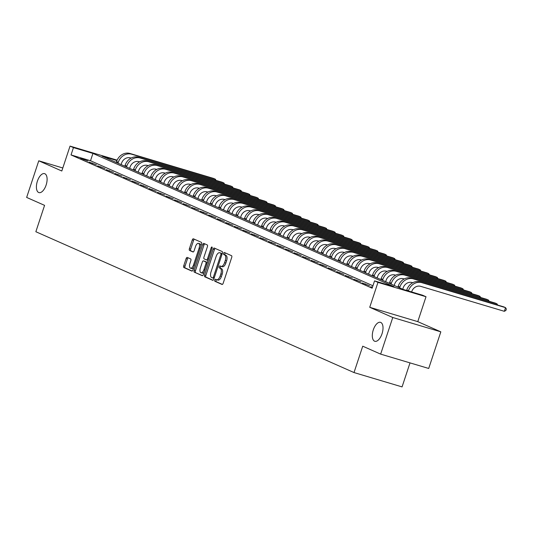 <?xml version="1.0" encoding="UTF-8"?>
<svg xmlns="http://www.w3.org/2000/svg" width="533" height="533" viewBox="0 0 533 533"><rect width="100%" height="100%" fill="white"/><g stroke="black" fill="none" stroke-linecap="round" stroke-linejoin="round"><path stroke-width="0.8" d="M214.759 280.065A1.059 0.513 -73.4 0 0 214.892 281.277L222.014 284.435A1.519 0.726 -73.4 0 0 222.054 284.449A1.519 0.726 -73.4 0 0 223.16 283.289L231.722 257.406A1.519 0.726 -73.4 0 0 231.522 255.673L224.406 252.522A1.059 0.513 -73.4 0 0 224.373 252.509A1.059 0.513 -73.4 0 0 223.6 253.322A1.059 0.513 -73.4 0 0 223.74 254.534L224.66 254.941A4.85 2.332 -73.4 0 1 225.286 260.49L224.566 262.649A4.85 2.332 -73.4 0 1 221.035 266.353A4.85 2.332 -73.4 0 1 220.902 266.3L219.982 265.894A1.059 0.513 -73.4 0 0 219.949 265.887A1.059 0.513 -73.4 0 0 219.176 266.693A1.059 0.513 -73.4 0 0 219.316 267.906L220.236 268.319A4.85 2.332 -73.4 0 1 220.862 273.869L220.149 276.021A4.85 2.332 -73.4 0 1 216.611 279.725A4.85 2.332 -73.4 0 1 216.478 279.678L215.559 279.265A1.059 0.513 -73.4 0 0 215.532 279.259A1.059 0.513 -73.4 0 0 214.759 280.065M216.551 279.705A1.059 0.513 -73.4 0 0 216.058 280.451A1.059 0.513 -73.4 0 0 216.191 281.671L222.381 284.409M225.392 252.962A1.059 0.513 -73.4 0 0 224.899 253.708A1.059 0.513 -73.4 0 0 225.039 254.921L225.959 255.327L224.66 254.941M220.975 266.333A1.059 0.513 -73.4 0 0 220.475 267.08A1.059 0.513 -73.4 0 0 220.615 268.292L221.535 268.705L220.236 268.319M46.124 185.051A9.887 4.75 -73.4 0 0 44.579 173.645A9.887 4.75 -73.4 0 0 37.383 181.187A9.887 4.75 -73.4 0 0 38.922 192.593A9.887 4.75 -73.4 0 0 46.124 185.051M382.034 333.738A9.887 4.75 -73.4 0 0 380.495 322.332A9.887 4.75 -73.4 0 0 373.293 329.874A9.887 4.75 -73.4 0 0 374.839 341.287A9.887 4.75 -73.4 0 0 382.034 333.738M187.27 257.432A1.519 0.726 -73.4 0 0 187.223 257.412A1.519 0.726 -73.4 0 0 186.124 258.572L183.718 265.834A1.519 0.726 -73.4 0 0 183.912 267.566L191.82 271.07A1.519 0.726 -73.4 0 0 191.867 271.084A1.519 0.726 -73.4 0 0 192.966 269.925L201.527 244.047A1.519 0.726 -73.4 0 0 201.334 242.308L193.426 238.811A1.519 0.726 -73.4 0 0 193.386 238.791A1.519 0.726 -73.4 0 0 192.28 239.95L189.382 248.724A1.519 0.726 -73.4 0 0 189.575 250.457L192.959 251.956A1.519 0.726 -73.4 0 0 192.999 251.969A1.519 0.726 -73.4 0 0 194.105 250.816L195.544 246.466A4.057 1.945 -73.4 0 1 198.496 243.368A4.057 1.945 -73.4 0 1 199.129 248.052L193.492 265.088A4.057 1.945 -73.4 0 1 190.541 268.186A4.057 1.945 -73.4 0 1 189.908 263.502L190.847 260.664A1.519 0.726 -73.4 0 0 190.654 258.931L187.27 257.432M372.933 285.761L90.517 160.746L71.036 154.936L73.454 147.608L70.043 146.102L117.133 160.153M380.655 354.125L392.768 317.501L440.824 331.839L428.712 368.463L380.655 354.125L362.733 346.19L354.012 372.56L35.851 231.728L44.572 205.358L26.65 197.43L38.762 160.806L61.808 171.006L70.043 146.102M440.824 331.839L417.779 321.639L369.729 307.301L392.768 317.501M369.729 307.301L377.964 282.397L374.546 280.884L394.027 286.701L92.935 153.424L73.454 147.608M71.036 154.936L372.127 288.206L374.546 280.884M204.565 275.061A1.519 0.726 -73.4 0 0 204.759 276.794L212.667 280.291A1.519 0.726 -73.4 0 0 212.707 280.311A1.519 0.726 -73.4 0 0 213.813 279.152L222.368 253.268A1.519 0.726 -73.4 0 0 222.174 251.536L214.266 248.038A1.519 0.726 -73.4 0 0 214.226 248.018A1.519 0.726 -73.4 0 0 213.12 249.178L204.565 275.061L205.858 275.448A1.519 0.726 -73.4 0 0 206.058 277.18L213.027 280.271M202.247 275.681L194.338 272.183A1.519 0.726 -73.4 0 1 194.139 270.444L202.7 244.56A1.519 0.726 -73.4 0 1 203.806 243.408A1.519 0.726 -73.4 0 1 203.846 243.421L207.23 244.92A1.519 0.726 -73.4 0 1 207.424 246.652L203.952 257.153A1.519 0.726 -73.4 0 0 204.146 258.885L206.391 259.877A1.519 0.726 -73.4 0 0 206.438 259.897A1.519 0.726 -73.4 0 0 207.537 258.738L211.155 247.812A1.059 0.513 -73.4 0 1 211.927 246.999A1.059 0.513 -73.4 0 1 212.094 248.225L203.386 274.542A1.519 0.726 -73.4 0 1 202.287 275.694A1.519 0.726 -73.4 0 1 202.247 275.681L202.327 275.708M62.807 167.982L38.762 160.806M372.454 287.22L370.781 286.727L372.38 287.434M369.596 285.728L362.253 282.95L369.596 285.728M361.061 281.95L353.719 279.172L361.061 281.95M352.526 278.173L345.184 275.394L352.526 278.173M343.992 274.395L336.649 271.617L343.992 274.395M335.457 270.617L328.115 267.839L335.457 270.617M326.922 266.84L319.58 264.062L326.922 266.84M318.388 263.062L311.045 260.284L318.388 263.062M309.853 259.285L302.511 256.506L309.853 259.285M301.318 255.507L293.976 252.729L301.318 255.507M292.784 251.729L285.441 248.951L292.784 251.729M284.249 247.952L276.907 245.173L284.249 247.952M275.714 244.174L268.372 241.396L275.714 244.174M267.18 240.396L259.837 237.618L267.18 240.396M258.645 236.619L251.303 233.84L258.645 236.619M250.11 232.841L242.768 230.063L250.11 232.841M241.576 229.063L234.234 226.285L241.576 229.063M233.041 225.286L225.699 222.508L233.041 225.286M224.506 221.508L217.164 218.73L224.506 221.508M215.972 217.731L208.63 214.952L215.972 217.731M207.444 213.953L200.095 211.175L207.444 213.953M198.909 210.175L191.56 207.397L198.909 210.175M190.374 206.398L183.026 203.619L190.374 206.398M181.84 202.62L174.491 199.842L181.84 202.62M173.305 198.842L165.956 196.064L173.305 198.842M164.77 195.065L157.428 192.286L164.77 195.065M156.236 191.287L148.894 188.509L156.236 191.287M147.701 187.509L140.359 184.731L147.701 187.509M139.166 183.732L131.824 180.954L139.166 183.732M130.632 179.954L123.29 177.176L130.632 179.954M122.097 176.176L114.755 173.398L122.097 176.176M113.562 172.399L106.22 169.621L113.562 172.399M105.028 168.621L97.686 165.843L105.028 168.621M96.493 164.844L89.151 162.065L96.493 164.844M87.958 161.066L80.616 158.288L87.958 161.066M354.012 372.56L402.069 386.898L410.01 362.886M116.94 160.586L102.03 156.136L403.121 289.412L422.602 295.229L426.014 296.734L377.964 282.397M417.779 321.639L426.014 296.734M90.517 160.746L92.935 153.424M365.498 283.916L365.365 284.329M356.963 280.138L356.83 280.551M348.429 276.361L348.296 276.774M339.894 272.583L339.761 272.996M331.359 268.805L331.226 269.218M322.825 265.028L322.692 265.441M314.29 261.25L314.157 261.663M305.755 257.472L305.622 257.885M297.221 253.695L297.088 254.108M288.686 249.917L288.553 250.33M280.151 246.139L280.018 246.552M271.617 242.362L271.484 242.775M263.082 238.584L262.949 238.997M254.547 234.806L254.414 235.22M246.013 231.029L245.88 231.442M237.485 227.251L237.345 227.664M228.95 223.474L228.81 223.887M220.415 219.696L220.276 220.109M211.881 215.918L211.741 216.331M203.346 212.141L203.206 212.554M194.811 208.363L194.672 208.776M186.277 204.585L186.137 204.998M177.742 200.808L177.609 201.221M169.208 197.03L169.074 197.443M160.673 193.252L160.54 193.666M152.138 189.475L152.005 189.888M143.604 185.697L143.47 186.11M135.069 181.92L134.936 182.333M126.534 178.142L126.401 178.555M118 174.364L117.866 174.777M109.465 170.587L109.332 171M100.93 166.809L100.797 167.222M92.396 163.031L92.262 163.444M83.861 159.254L83.728 159.667M216.751 279.758L217.777 280.065A4.85 2.332 -73.4 0 0 217.91 280.111A4.85 2.332 -73.4 0 0 221.448 276.414L220.149 276.021M221.535 268.705A4.85 2.332 -73.4 0 1 222.161 274.255L221.448 276.414M221.175 266.387L222.201 266.693A4.85 2.332 -73.4 0 0 222.334 266.74A4.85 2.332 -73.4 0 0 225.865 263.036L224.566 262.649M225.959 255.327A4.85 2.332 -73.4 0 1 226.578 260.884L225.865 263.036M215.205 248.451A1.519 0.726 -73.4 0 0 214.419 249.564L205.858 275.448M212.594 277.953A1.059 0.513 -73.4 0 0 212.62 277.966A1.059 0.513 -73.4 0 0 213.393 277.153L220.909 254.434A1.059 0.513 -73.4 0 0 220.775 253.222L219.803 252.795A4.85 2.332 -73.4 0 0 219.669 252.742A4.85 2.332 -73.4 0 0 216.138 256.446L211.001 271.977A4.85 2.332 -73.4 0 0 211.621 277.526L212.594 277.953M212.654 277.973L213.893 278.339A1.059 0.513 -73.4 0 0 213.92 278.353A1.059 0.513 -73.4 0 0 214.073 278.353M222.214 253.741A1.059 0.513 -73.4 0 0 222.074 253.608L220.775 253.222M220.829 253.095A4.85 2.332 -73.4 0 1 220.968 253.128A4.85 2.332 -73.4 0 1 221.102 253.182L222.074 253.608M202.607 275.654L194.338 272.183M204.779 243.834A1.519 0.726 -73.4 0 0 203.999 244.953L195.438 270.837A1.519 0.726 -73.4 0 0 195.638 272.57M206.478 259.904L207.69 260.271A1.519 0.726 -73.4 0 0 207.737 260.284A1.519 0.726 -73.4 0 0 208.13 260.197M200.355 268.046A4.057 1.945 -73.4 0 0 200.988 272.723A4.057 1.945 -73.4 0 0 203.939 269.631L205.925 263.628A1.519 0.726 -73.4 0 0 205.731 261.896L203.486 260.897A1.519 0.726 -73.4 0 0 203.439 260.884A1.519 0.726 -73.4 0 0 202.34 262.043L200.355 268.046M200.988 272.723L202.28 273.116A4.057 1.945 -73.4 0 0 204.219 272.037M207.317 262.669A1.519 0.726 -73.4 0 0 207.024 262.283L205.731 261.896M204.699 261.263A1.519 0.726 -73.4 0 1 204.739 261.27A1.519 0.726 -73.4 0 1 204.779 261.29L207.024 262.283M190.541 268.186L191.84 268.572A4.057 1.945 -73.4 0 0 193.772 267.493M200.834 246.153A4.057 1.945 -73.4 0 0 199.795 243.754L198.496 243.368M194.358 239.224A1.519 0.726 -73.4 0 0 193.579 240.336L190.681 249.111A1.519 0.726 -73.4 0 0 190.874 250.843L193.319 251.929M188.202 257.845A1.519 0.726 -73.4 0 0 187.423 258.958L185.018 266.22A1.519 0.726 -73.4 0 0 185.211 267.959L192.186 271.044M411.623 291.951L411.703 291.711A7.728 6.762 -66.1 0 1 420.617 286.328L504.325 311.305L505.537 307.641L421.83 282.663A11.586 10.147 113.9 0 0 408.458 290.745L408.378 290.978M504.325 311.305L505.864 310.486L506.35 309.02L505.537 307.641L503.832 306.888L420.124 281.904A11.586 10.147 113.9 0 0 406.752 289.985L406.599 290.452M402.735 289.239L403.168 287.933A7.728 6.762 -66.1 0 1 412.089 282.55L412.749 282.743M496.709 304.763L497.003 303.863L495.297 303.11L411.589 278.126A11.586 10.147 113.9 0 0 398.218 286.208L397.918 287.107M497.709 305.063L497.003 303.863L413.295 278.886A11.586 10.147 113.9 0 0 399.923 286.967L399.623 287.867M394.2 285.461L394.633 284.156A7.728 6.762 -66.1 0 1 403.554 278.772L404.214 278.966M488.175 300.985L488.468 300.086L486.762 299.333L403.055 274.348A11.586 10.147 113.9 0 0 389.683 282.43L389.383 283.329M489.174 301.285L488.468 300.086L404.76 275.108A11.586 10.147 113.9 0 0 391.389 283.19L391.089 284.089M385.665 281.684L386.099 280.378A7.728 6.762 -66.1 0 1 395.02 274.995L395.679 275.188M479.64 297.207L479.933 296.308L478.228 295.555L394.52 270.571A11.586 10.147 113.9 0 0 381.148 278.652L380.848 279.552M480.639 297.507L479.933 296.308L396.226 271.33A11.586 10.147 113.9 0 0 382.854 279.412L382.554 280.311M377.131 277.906L377.564 276.6A7.728 6.762 -66.1 0 1 386.485 271.217L387.145 271.41M471.105 293.43L471.399 292.53L469.693 291.778L385.985 266.793A11.586 10.147 113.9 0 0 372.614 274.875L372.314 275.774M472.105 293.73L471.399 292.53L387.691 267.553A11.586 10.147 113.9 0 0 374.319 275.634L374.019 276.534M368.596 274.129L369.029 272.823A7.728 6.762 -66.1 0 1 377.95 267.439L378.61 267.633M462.571 289.652L462.864 288.753L461.158 288L377.451 263.016A11.586 10.147 113.9 0 0 364.079 271.097L363.779 271.997M463.57 289.952L462.864 288.753L379.156 263.775A11.586 10.147 113.9 0 0 365.785 271.857L365.485 272.756M360.068 270.351L360.495 269.045A7.728 6.762 -66.1 0 1 369.416 263.662L370.075 263.855M454.036 285.875L454.329 284.975L452.624 284.222L368.916 259.238A11.586 10.147 113.9 0 0 355.544 267.319L355.245 268.219M455.035 286.174L454.329 284.975L370.628 259.997A11.586 10.147 113.9 0 0 357.25 268.079L356.95 268.978M351.533 266.573L351.96 265.267A7.728 6.762 -66.1 0 1 360.881 259.884L361.541 260.077M445.501 282.097L445.795 281.197L444.089 280.445L360.381 255.46A11.586 10.147 113.9 0 0 347.01 263.542L346.71 264.441M446.501 282.397L445.795 281.197L362.094 256.22A11.586 10.147 113.9 0 0 348.715 264.301L348.415 265.201M342.999 262.796L343.432 261.49A7.728 6.762 -66.1 0 1 352.346 256.106L353.006 256.3M436.967 278.319L437.26 277.42L435.554 276.667L351.847 251.683A11.586 10.147 113.9 0 0 338.475 259.764L338.175 260.664M437.966 278.619L437.26 277.42L353.559 252.442A11.586 10.147 113.9 0 0 340.181 260.524L339.887 261.423M334.464 259.018L334.897 257.712A7.728 6.762 -66.1 0 1 343.812 252.329L344.471 252.522M428.432 274.542L428.725 273.642L427.02 272.889L343.312 247.905A11.586 10.147 113.9 0 0 329.94 255.987L329.641 256.886M429.431 274.841L428.725 273.642L345.024 248.664A11.586 10.147 113.9 0 0 331.646 256.746L331.353 257.646M325.93 255.24L326.363 253.935A7.728 6.762 -66.1 0 1 335.277 248.551L335.937 248.744M419.897 270.764L420.191 269.865L418.485 269.112L334.784 244.127A11.586 10.147 113.9 0 0 321.406 252.209L321.106 253.108M420.897 271.064L420.191 269.865L336.49 244.887A11.586 10.147 113.9 0 0 323.111 252.968L322.818 253.868M317.395 251.463L317.828 250.157A7.728 6.762 -66.1 0 1 326.742 244.774L327.402 244.967M411.363 266.986L411.656 266.087L409.95 265.334L326.249 240.35A11.586 10.147 113.9 0 0 312.871 248.431L312.571 249.331M412.362 267.286L411.656 266.087L327.955 241.109A11.586 10.147 113.9 0 0 314.577 249.191L314.283 250.09M308.86 247.685L309.293 246.379A7.728 6.762 -66.1 0 1 318.208 240.996L318.867 241.189M402.828 263.209L403.121 262.309L401.416 261.556L317.715 236.572A11.586 10.147 113.9 0 0 304.336 244.654L304.043 245.553M403.827 263.509L403.121 262.309L319.42 237.332A11.586 10.147 113.9 0 0 306.042 245.413L305.749 246.313M300.326 243.907L300.759 242.602A7.728 6.762 -66.1 0 1 309.673 237.218L310.333 237.412M394.293 259.431L394.593 258.532L392.881 257.779L309.18 232.794A11.586 10.147 113.9 0 0 295.802 240.876L295.509 241.775M395.299 259.731L394.593 258.532L310.886 233.554A11.586 10.147 113.9 0 0 297.507 241.636L297.214 242.535M291.791 240.13L292.224 238.824A7.728 6.762 -66.1 0 1 301.138 233.441L301.798 233.634M385.759 255.653L386.059 254.754L384.346 254.001L300.645 229.017A11.586 10.147 113.9 0 0 287.267 237.098L286.974 237.998M386.765 255.953L386.059 254.754L302.351 229.776A11.586 10.147 113.9 0 0 288.973 237.858L288.679 238.757M283.256 236.352L283.689 235.046A7.728 6.762 -66.1 0 1 292.604 229.663L293.263 229.856M377.224 251.876L377.524 250.976L375.812 250.224L292.111 225.239A11.586 10.147 113.9 0 0 278.732 233.321L278.439 234.22M378.23 252.176L377.524 250.976L293.816 225.999A11.586 10.147 113.9 0 0 280.438 234.08L280.145 234.98M274.722 232.575L275.155 231.269A7.728 6.762 -66.1 0 1 284.069 225.885L284.729 226.079M368.689 248.098L368.989 247.199L367.277 246.446L283.576 221.462A11.586 10.147 113.9 0 0 270.198 229.543L269.905 230.443M369.695 248.398L368.989 247.199L285.282 222.221A11.586 10.147 113.9 0 0 271.91 230.303L271.61 231.202M266.187 228.797L266.62 227.491A7.728 6.762 -66.1 0 1 275.534 222.108L276.194 222.301M360.155 244.321L360.455 243.421L358.742 242.668L275.041 217.684A11.586 10.147 113.9 0 0 261.663 225.765L261.37 226.665M361.161 244.62L360.455 243.421L276.747 218.443A11.586 10.147 113.9 0 0 263.375 226.525L263.075 227.424M257.652 225.019L258.085 223.713A7.728 6.762 -66.1 0 1 267 218.33L267.659 218.523M351.62 240.543L351.92 239.643L350.214 238.891L266.507 213.906A11.586 10.147 113.9 0 0 253.128 221.988L252.835 222.887M352.626 240.843L351.92 239.643L268.212 214.666A11.586 10.147 113.9 0 0 254.841 222.747L254.541 223.647M249.118 221.242L249.551 219.936A7.728 6.762 -66.1 0 1 258.465 214.552L259.131 214.746M343.085 236.765L343.385 235.866L341.68 235.113L257.972 210.129A11.586 10.147 113.9 0 0 244.594 218.21L244.301 219.11M344.091 237.065L343.385 235.866L259.678 210.888A11.586 10.147 113.9 0 0 246.306 218.97L246.006 219.869M240.583 217.464L241.016 216.158A7.728 6.762 -66.1 0 1 249.93 210.775L250.597 210.968M334.551 232.988L334.851 232.088L333.145 231.335L249.437 206.351A11.586 10.147 113.9 0 0 236.059 214.433L235.766 215.332M335.557 233.287L334.851 232.088L251.143 207.11A11.586 10.147 113.9 0 0 237.771 215.192L237.471 216.092M232.048 213.686L232.481 212.381A7.728 6.762 -66.1 0 1 241.396 206.997L242.062 207.19M326.016 229.21L326.316 228.311L324.61 227.558L240.903 202.573A11.586 10.147 113.9 0 0 227.531 210.655L227.231 211.554M327.022 229.51L326.316 228.311L242.608 203.333A11.586 10.147 113.9 0 0 229.237 211.414L228.937 212.314M223.514 209.909L223.947 208.603A7.728 6.762 -66.1 0 1 232.861 203.22L233.527 203.413M317.481 225.432L317.781 224.533L316.076 223.78L232.368 198.796A11.586 10.147 113.9 0 0 218.996 206.877L218.697 207.777M318.487 225.732L317.781 224.533L234.074 199.555A11.586 10.147 113.9 0 0 220.702 207.637L220.402 208.536M214.979 206.131L215.412 204.825A7.728 6.762 -66.1 0 1 224.326 199.442L224.993 199.635M308.947 221.655L309.247 220.755L307.541 220.002L223.833 195.018A11.586 10.147 113.9 0 0 210.462 203.1L210.162 203.999M309.953 221.955L309.247 220.755L225.539 195.778A11.586 10.147 113.9 0 0 212.167 203.859L211.868 204.759M206.444 202.353L206.877 201.048A7.728 6.762 -66.1 0 1 215.792 195.664L216.458 195.858M300.412 217.877L300.712 216.978L299.006 216.225L215.299 191.24A11.586 10.147 113.9 0 0 201.927 199.322L201.627 200.221M301.418 218.177L300.712 216.978L217.004 192A11.586 10.147 113.9 0 0 203.633 200.082L203.333 200.981M197.91 198.576L198.343 197.27A7.728 6.762 -66.1 0 1 207.264 191.887L207.923 192.08M291.884 214.099L292.177 213.2L290.472 212.447L206.764 187.463A11.586 10.147 113.9 0 0 193.392 195.544L193.093 196.444M292.884 214.399L292.177 213.2L208.47 188.222A11.586 10.147 113.9 0 0 195.098 196.304L194.798 197.203M189.375 194.798L189.808 193.492A7.728 6.762 -66.1 0 1 198.729 188.109L199.389 188.302M283.349 210.322L283.643 209.429L281.937 208.669L198.229 183.685A11.586 10.147 113.9 0 0 184.858 191.767L184.558 192.666M284.349 210.622L283.643 209.429L199.935 184.445A11.586 10.147 113.9 0 0 186.563 192.526L186.264 193.426M180.84 191.021L181.273 189.715A7.728 6.762 -66.1 0 1 190.194 184.331L190.854 184.525M274.815 206.544L275.108 205.651L273.402 204.892L189.695 179.907A11.586 10.147 113.9 0 0 176.323 187.989L176.023 188.889M275.814 206.844L275.108 205.651L191.4 180.667A11.586 10.147 113.9 0 0 178.029 188.749L177.729 189.648M172.306 187.243L172.739 185.937A7.728 6.762 -66.1 0 1 181.66 180.554L182.319 180.747M266.28 202.767L266.573 201.874L264.868 201.114L181.16 176.137A11.586 10.147 113.9 0 0 167.788 184.211L167.489 185.111M267.28 203.066L266.573 201.874L182.866 176.889A11.586 10.147 113.9 0 0 169.494 184.971L169.194 185.87M163.771 183.465L164.204 182.159A7.728 6.762 -66.1 0 1 173.125 176.776L173.785 176.969M257.745 198.989L258.039 198.096L256.333 197.337L172.625 172.359A11.586 10.147 113.9 0 0 159.254 180.434L158.954 181.333M258.745 199.289L258.039 198.096L174.331 173.112A11.586 10.147 113.9 0 0 160.959 181.193L160.66 182.093M155.243 179.688L155.669 178.382A7.728 6.762 -66.1 0 1 164.59 172.998L165.25 173.192M249.211 195.211L249.504 194.318L247.798 193.559L164.091 168.581A11.586 10.147 113.9 0 0 150.719 176.656L150.419 177.556M250.21 195.511L249.504 194.318L165.803 169.334A11.586 10.147 113.9 0 0 152.425 177.416L152.125 178.315M146.708 175.91L147.135 174.604A7.728 6.762 -66.1 0 1 156.056 169.221L156.715 169.414M240.676 191.434L240.969 190.541L239.264 189.781L155.556 164.804A11.586 10.147 113.9 0 0 142.184 172.879L141.885 173.778M241.676 191.733L240.969 190.541L157.268 165.556A11.586 10.147 113.9 0 0 143.89 173.638L143.59 174.538M138.174 172.132L138.607 170.826A7.728 6.762 -66.1 0 1 147.521 165.443L148.181 165.636M232.141 187.656L232.435 186.763L230.729 186.004L147.021 161.026A11.586 10.147 113.9 0 0 133.65 169.101L133.35 170M233.141 187.956L232.435 186.763L148.734 161.779A11.586 10.147 113.9 0 0 135.355 169.86L135.062 170.76M129.639 168.355L130.072 167.049A7.728 6.762 -66.1 0 1 138.986 161.666L139.646 161.859M223.607 183.878L223.9 182.986L222.194 182.226L138.487 157.248A11.586 10.147 113.9 0 0 125.115 165.323L124.815 166.223M224.606 184.178L223.9 182.986L140.199 158.001A11.586 10.147 113.9 0 0 126.821 166.083L126.528 166.982M121.104 164.577L121.537 163.271A7.728 6.762 -66.1 0 1 130.452 157.888L131.111 158.081M215.072 180.101L215.365 179.208L213.66 178.448L129.952 153.471A11.586 10.147 113.9 0 0 116.58 161.546L116.281 162.445M216.072 180.401L215.365 179.208L131.664 154.224A11.586 10.147 113.9 0 0 118.286 162.305L117.993 163.205M216.191 281.671L214.892 281.277M225.039 254.921L223.74 254.534M220.615 268.292L219.316 267.906M222.161 274.255L220.862 273.869M226.578 260.884L225.286 260.49M214.419 249.564L213.12 249.178M206.058 277.18L204.759 276.794M214.373 277.446L213.393 277.153M221.888 254.727L220.909 254.434M221.102 253.182L219.803 252.795M195.438 270.837L194.139 270.444M203.999 244.953L202.7 244.56M208.516 259.031L207.537 258.738M212.127 248.098L211.155 247.812M204.919 269.925L203.939 269.631M206.904 263.922L205.925 263.628M204.779 261.29L203.486 260.897M194.472 265.381L193.492 265.088M200.108 248.345L199.129 248.052M190.874 250.843L189.575 250.457M190.681 249.111L189.382 248.724M193.579 240.336L192.28 239.95M185.211 267.959L183.912 267.566M185.018 266.22L183.718 265.834M187.423 258.958L186.124 258.572M408.458 290.745L406.752 289.985M421.83 282.663L420.124 281.904M399.923 286.967L398.218 286.208M413.295 278.886L411.589 278.126M391.389 283.19L389.683 282.43M404.76 275.108L403.055 274.348M382.854 279.412L381.148 278.652M396.226 271.33L394.52 270.571M374.319 275.634L372.614 274.875M387.691 267.553L385.985 266.793M365.785 271.857L364.079 271.097M379.156 263.775L377.451 263.016M357.25 268.079L355.544 267.319M370.628 259.997L368.916 259.238M348.715 264.301L347.01 263.542M362.094 256.22L360.381 255.46M340.181 260.524L338.475 259.764M353.559 252.442L351.847 251.683M331.646 256.746L329.94 255.987M345.024 248.664L343.312 247.905M323.111 252.968L321.406 252.209M336.49 244.887L334.784 244.127M314.577 249.191L312.871 248.431M327.955 241.109L326.249 240.35M306.042 245.413L304.336 244.654M319.42 237.332L317.715 236.572M297.507 241.636L295.802 240.876M310.886 233.554L309.18 232.794M288.973 237.858L287.267 237.098M302.351 229.776L300.645 229.017M280.438 234.08L278.732 233.321M293.816 225.999L292.111 225.239M271.91 230.303L270.198 229.543M285.282 222.221L283.576 221.462M263.375 226.525L261.663 225.765M276.747 218.443L275.041 217.684M254.841 222.747L253.128 221.988M268.212 214.666L266.507 213.906M246.306 218.97L244.594 218.21M259.678 210.888L257.972 210.129M237.771 215.192L236.059 214.433M251.143 207.11L249.437 206.351M229.237 211.414L227.531 210.655M242.608 203.333L240.903 202.573M220.702 207.637L218.996 206.877M234.074 199.555L232.368 198.796M212.167 203.859L210.462 203.1M225.539 195.778L223.833 195.018M203.633 200.082L201.927 199.322M217.004 192L215.299 191.24M195.098 196.304L193.392 195.544M208.47 188.222L206.764 187.463M186.563 192.526L184.858 191.767M199.935 184.445L198.229 183.685M178.029 188.749L176.323 187.989M191.4 180.667L189.695 179.907M169.494 184.971L167.788 184.211M182.866 176.889L181.16 176.137M160.959 181.193L159.254 180.434M174.331 173.112L172.625 172.359M152.425 177.416L150.719 176.656M165.803 169.334L164.091 168.581M143.89 173.638L142.184 172.879M157.268 165.556L155.556 164.804M135.355 169.86L133.65 169.101M148.734 161.779L147.021 161.026M126.821 166.083L125.115 165.323M140.199 158.001L138.487 157.248M118.286 162.305L116.58 161.546M131.664 154.224L129.952 153.471M217.91 280.111L216.611 279.725M222.334 266.74L221.035 266.353M213.92 278.353L212.62 277.966M220.968 253.128L219.669 252.742M207.737 260.284L206.438 259.897M204.739 261.27L203.439 260.884"/></g></svg>
